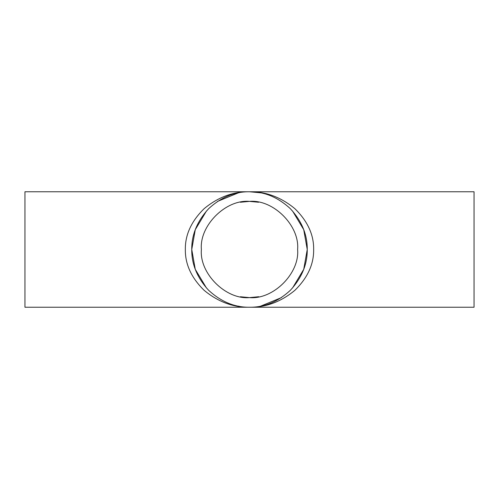 <?xml version="1.0" encoding="UTF-8"?>
<svg xmlns="http://www.w3.org/2000/svg" width="499" height="499" viewBox="0 0 499 499"><rect width="100%" height="100%" fill="white"/><g stroke="black" fill="none" stroke-linecap="round" stroke-linejoin="round"><path stroke-width="0.75" d="M206.474 288.01L195.271 269.329L191.759 249.5L195.271 229.671L206.474 210.99M250.373 307.234L474.05 307.241L474.05 191.759L249.5 191.759C233.127 191.56 218.007 197.199 204.135 208.669C191.385 221.151 185.123 234.761 185.341 249.5C185.123 264.239 191.385 277.849 204.135 290.331C218.007 301.801 233.127 307.44 249.5 307.241C265.873 307.44 280.993 301.801 294.865 290.331C307.615 277.849 313.877 264.239 313.659 249.5C313.877 234.761 307.615 221.151 294.865 208.669C280.993 197.199 265.873 191.56 249.5 191.759L260.397 192.795M260.615 306.161L281.417 297.616M238.41 192.832L217.583 201.384M292.526 210.99L303.729 229.671L307.241 249.5L303.729 269.329L292.526 288.01M307.241 249.5C307.44 234.761 301.801 221.151 290.331 208.669C277.849 197.199 264.239 191.56 249.5 191.759C234.761 191.56 221.151 197.199 208.669 208.669C197.199 221.151 191.56 234.761 191.759 249.5C191.56 264.239 197.199 277.849 208.669 290.331C221.151 301.801 234.761 307.44 249.5 307.241C264.239 307.44 277.849 301.801 290.331 290.331C301.801 277.849 307.44 264.239 307.241 249.5M258.644 296.743L249.5 297.616C225.691 299.768 199.232 273.309 201.384 249.5C199.232 225.691 225.691 199.232 249.5 201.384C273.309 199.232 299.768 225.691 297.616 249.5C299.768 273.309 273.309 299.768 249.5 297.616L240.986 296.861M249.5 307.241L24.95 307.241L24.95 191.759L249.5 191.759M240.375 202.257L249.5 201.384L258.033 202.145M258.732 296.724L249.5 297.616L240.418 296.755M240.973 202.145L249.5 201.384L258.588 202.251M239.32 306.336L238.609 306.205M259.742 192.676L260.615 192.839M238.447 192.826L239.277 192.67M239.283 306.33L238.41 306.168"/></g></svg>
